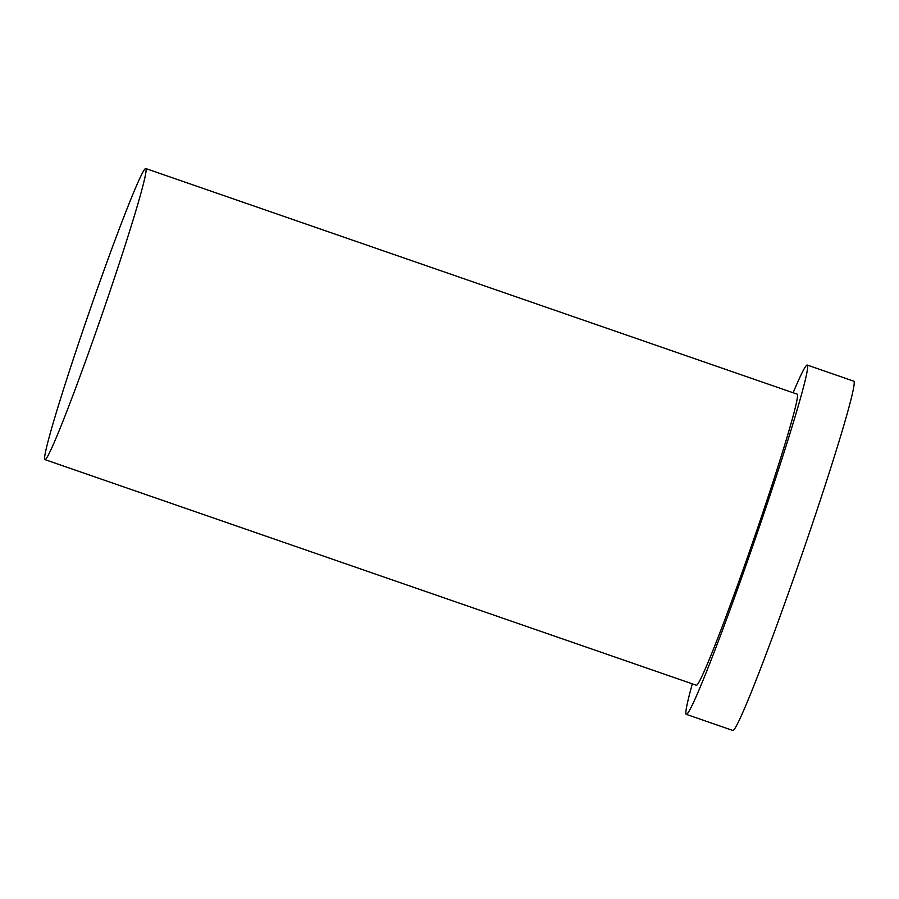 <?xml version="1.0" encoding="UTF-8"?>
<svg xmlns="http://www.w3.org/2000/svg" width="899" height="899" viewBox="0 0 899 899"><rect width="100%" height="100%" fill="white"/><g stroke="black" fill="none" stroke-linecap="round" stroke-linejoin="round"><path stroke-width="1.35" d="M145.75 168.54A154.01 6.45 -70.9 0 0 89.215 312.099A154.01 6.45 -70.9 0 0 44.95 459.614A154.01 6.45 -70.9 0 0 101.452 316.19A154.01 6.45 -70.9 0 0 145.762 168.551A154.01 6.45 -70.9 0 0 145.75 168.54L797.177 394.167A154.01 6.45 -70.9 0 0 797.166 394.167A154.01 6.45 -70.9 0 1 752.868 541.816A154.01 6.45 -70.9 0 1 696.365 685.24L44.95 459.614M692.32 683.836A184.812 7.743 -70.9 0 0 686.274 714.345L732.809 730.46A184.812 7.743 -70.9 0 0 800.616 558.346A184.812 7.743 -70.9 0 0 853.78 381.176A184.812 7.743 -70.9 0 0 853.769 381.176L807.257 365.061A184.812 7.743 -70.9 0 0 793.132 392.773M686.274 714.345A184.812 7.743 -70.9 0 0 754.081 542.232A184.812 7.743 -70.9 0 0 807.257 365.061A184.812 7.743 -70.9 0 0 807.246 365.061"/></g></svg>
